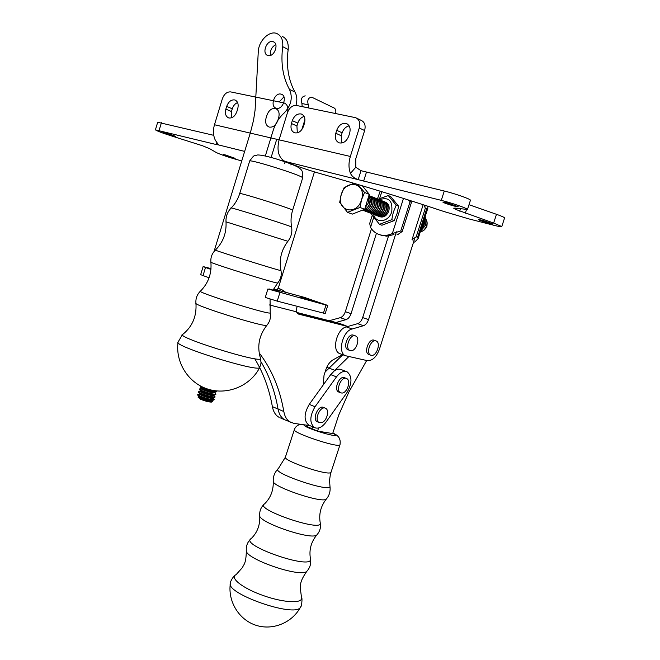 <?xml version="1.0" encoding="UTF-8"?>
<svg xmlns="http://www.w3.org/2000/svg" width="660" height="660" viewBox="0 0 660 660"><rect width="100%" height="100%" fill="white"/><g stroke="black" fill="none" stroke-linecap="round" stroke-linejoin="round"><path stroke-width="0.99" d="M351.079 350.707C356.416 351.079 360.525 337.813 355.624 335.981C350.361 333.11 344.305 348.265 349.849 350.443L351.079 350.707M355.146 335.808L353.661 335.28C348.389 332.409 342.342 347.539 347.894 349.717L348.356 349.891M371.795 355.393C376.918 355.732 380.952 342.738 376.258 340.997C371.225 338.258 365.343 353.084 370.639 355.146L371.795 355.393M375.812 340.84L374.302 340.304C369.27 337.565 363.396 352.374 368.701 354.436L369.13 354.593M321.667 422.656C326.766 421.336 329.843 410.066 325.586 408.301C320.422 405.224 313.69 420.131 319.168 422.532L321.667 422.656M325.182 408.127L323.656 407.5C318.483 404.423 311.767 419.306 317.245 421.715L317.641 421.88M341.798 393.046C347.069 393.475 351.425 380.449 346.64 378.543C341.517 375.606 335.156 390.497 340.576 392.758L341.798 393.046M346.211 378.378L344.701 377.792C339.57 374.855 333.226 389.73 338.646 391.99L339.058 392.155M388.492 236.082L362.67 317.6C361.531 320.834 359.849 322.864 357.613 323.672L346.318 326.906L352.201 328.977C342.787 330.751 337.26 352.679 345.411 355.707L367.315 360.64C372.388 360.896 376.423 357.101 379.426 349.239L414.934 237.814M346.318 326.906C336.889 328.655 331.402 350.501 339.578 353.537L340.42 353.851M396.396 231.809L368.544 319.605C367.397 322.855 365.714 324.885 363.478 325.702L352.201 328.977M411.518 182.845L404.704 181.459M424.834 206.753L425.271 205.384M413.168 183.505L410.809 182.935M371.456 228.847L345.328 311.685C344.207 314.886 342.524 316.874 340.279 317.666L329.348 320.694M376.431 233.318L351.062 313.64C349.94 316.849 348.257 318.854 346.013 319.646L336.154 322.418M393.352 178.464L386.669 177.103M395.01 179.124L392.634 178.546M306.644 425.147L306.289 426.244L317.551 431.112L318.565 428.002M312.526 426.756L311.899 428.67L312.526 426.756M326.783 367.24L329.035 368.107L342.845 354.75L325.091 372.05L329.035 368.107L334.793 370.318L330.016 375.54M366.679 360.508L348.851 392.098L338.786 414.942L332.681 433.554L317.551 431.112M348.843 356.59L334.793 370.318M336.484 376.868C340.106 372.182 343.662 370.507 347.152 371.852C352.308 376.365 352.209 383.353 346.846 392.799L325.85 422.35C322.014 427.358 318.227 429.107 314.507 427.606C309.457 423.085 309.631 416.13 315.026 406.758L336.484 376.868L330.676 374.616C334.307 369.947 337.862 368.288 341.36 369.633L346.36 371.547M309.49 425.444L308.781 425.139C303.715 420.618 303.872 413.696 309.26 404.365L330.676 374.616M300.828 606.573L300.391 607.373C294.838 617.941 224.722 593.356 230.431 582.928C229.762 582.838 232.823 576.675 234.96 575.446M427.762 206.192L427.812 208.321L426.673 208.832L425.312 208.263L424.124 205.012M413.127 240.108L412.022 239.696L416.221 236.783L425.312 208.263M416.221 236.783L417.599 237.303L418.143 238.639L414.859 241.873L413.457 242.451M412.022 239.696L423.167 204.699M372.224 215.432L369.699 223.426L370.516 227.469C372.966 231.371 376.299 233.863 380.507 234.952C384.359 235.859 388.303 235.389 392.337 233.541L400.76 230.967L402.188 231.503L397.955 234.473L396.808 234.052M410.842 200.747L411.403 202.505L402.188 231.503M411.403 202.505L407.839 199.79M393.987 234.572L386.636 236.197L379.987 234.811M380.201 191.185L377.429 198.907M357.794 184.437L364.551 192.431L361.573 199.675L359.98 207.463L347.507 212.338L339.685 202.381L341.22 194.692L344.165 187.555L353.867 183.274M341.22 194.692C345.625 178.093 367.075 183.018 361.573 199.675C356.895 216.513 335.684 210.994 341.22 194.692M375.804 215.234L376.406 215.44C380.218 215.944 383.014 213.939 384.796 209.435C385.803 205.12 384.739 202.174 381.612 200.59M380.861 200.343L381.018 200.384C384.433 201.803 385.638 204.79 384.615 209.36C382.833 213.865 380.028 215.87 376.225 215.366L375.078 214.912M427.02 221.801L426.979 226.141L423.472 230.596M382.33 200.929L382.486 200.97C385.902 202.389 387.098 205.375 386.084 209.938C384.301 214.434 381.505 216.439 377.693 215.935L376.555 215.474M420.932 230.752L425.444 225.439L425.114 219.582M425.065 219.78L425.271 225.374L421.03 230.563M363.388 209.797C366.44 209.195 368.602 207.108 369.864 203.552C370.681 200.566 370.301 198.066 368.742 196.053M368.701 196.168L370.029 199.501L369.674 203.478C368.585 206.646 366.696 208.675 363.998 209.566M365.351 211.233L365.953 211.431C369.781 211.926 372.595 209.896 374.393 205.343C375.408 200.978 374.344 198 371.209 196.408M372.842 214.104L373.445 214.302C377.256 214.805 380.061 212.792 381.851 208.271C382.858 203.948 381.793 200.995 378.667 199.402M377.908 199.155L378.064 199.196C381.488 200.615 382.693 203.618 381.67 208.197C379.879 212.726 377.075 214.731 373.255 214.236L372.116 213.774M377.281 215.803L377.883 216.001C381.686 216.505 384.483 214.508 386.265 210.012C387.263 205.706 386.207 202.768 383.08 201.185M368.89 195.558C371.374 197.431 372.141 200.269 371.192 204.08C369.385 208.651 366.564 210.697 362.736 210.194L362.926 210.268C366.754 210.763 369.575 208.725 371.382 204.154C372.347 200.227 371.522 197.348 368.899 195.525M383.798 201.523L383.947 201.564C387.362 202.975 388.558 205.961 387.544 210.515C385.762 215.003 382.973 217 379.162 216.496L378.031 216.043M369.856 212.957L370.466 213.163C374.286 213.659 377.091 211.645 378.881 207.108C379.888 202.768 378.832 199.798 375.697 198.214M378.749 216.364L379.351 216.562C383.155 217.066 385.943 215.077 387.725 210.589C388.724 206.291 387.667 203.354 384.549 201.77M371.349 213.535L371.959 213.733C375.771 214.236 378.576 212.223 380.366 207.694C381.373 203.354 380.317 200.401 377.182 198.808M376.423 198.561L376.588 198.602C380.011 200.021 381.208 203.024 380.185 207.619C378.394 212.149 375.589 214.162 371.77 213.659L370.623 213.197M370.433 196.152L370.606 196.193C374.038 197.62 375.243 200.64 374.212 205.268C372.405 209.822 369.592 211.86 365.764 211.357L364.609 210.895M347.507 212.338L352.267 214.129L364.716 209.286L369.262 194.337L362.356 185.798M364.551 192.431L369.262 194.337M364.716 209.286L359.98 207.463M363.833 210.647L364.444 210.853C368.272 211.349 371.093 209.311 372.892 204.749C373.906 200.376 372.842 197.398 369.699 195.797M368.932 195.541L369.097 195.591C372.537 197.01 373.733 200.038 372.702 204.674C370.903 209.237 368.082 211.274 364.254 210.779L363.091 210.309M368.362 212.388L368.965 212.586C372.793 213.089 375.598 211.06 377.396 206.522C378.403 202.174 377.338 199.204 374.203 197.612M374.938 197.959L375.094 198C378.526 199.419 379.723 202.43 378.7 207.034C376.901 211.571 374.096 213.592 370.276 213.089L369.13 212.627M365.195 207.718L368.346 202.958L368.329 197.406M379.385 199.749L379.541 199.79C382.965 201.209 384.161 204.204 383.138 208.783C381.356 213.296 378.56 215.3 374.74 214.797L373.601 214.343C375.565 223.979 388.946 222.181 391.743 211.736C392.815 200.607 388.699 196.614 379.401 199.749M366.861 211.81L367.463 212.008C371.291 212.512 374.096 210.482 375.895 205.928C376.909 201.572 375.845 198.602 372.71 197.01M420.337 231.767C423.382 231.313 425.535 229.383 426.781 225.959C427.589 222.948 427.103 220.481 425.32 218.575M424.322 222.651L422.416 227.774M374.327 214.673L374.929 214.871C378.741 215.374 381.538 213.37 383.328 208.857C384.326 204.534 383.27 201.589 380.143 199.996M371.943 196.754L372.108 196.795C375.54 198.223 376.736 201.242 375.713 205.854C373.915 210.408 371.101 212.438 367.274 211.934L366.118 211.472M422.144 228.368L424.099 224.911L424.495 222.049M373.436 197.356L373.601 197.398C377.033 198.825 378.238 201.836 377.207 206.448C375.408 210.994 372.603 213.015 368.775 212.512L367.628 212.05M425.304 218.658C426.97 220.572 427.399 222.989 426.608 225.893C425.411 229.226 423.324 231.148 420.362 231.685M425.032 217.041L425.469 217.825L423.563 224.961L420.37 231.652M424.858 217.585L425.469 217.825M371.844 213.691L371.72 214.624L379.475 224.326L391.76 219.689L393.327 212.198L396.19 205.21L398.599 206.184L390.679 196.54L388.27 195.55L378.106 199.204M396.19 205.21L388.27 195.55M398.599 206.184L397.031 213.659L394.177 220.621L381.909 225.233L379.475 224.326M394.177 220.621L391.76 219.689M385.159 202.051C388.608 203.453 389.821 206.431 388.798 211.01C386.644 216.084 383.51 217.94 379.393 216.579M309.829 425.593L293.857 423.373L284.839 419.834C281.325 417.912 279.064 414.323 278.066 409.06C279.064 414.323 281.325 417.912 284.839 419.834L280.541 417.97M297.792 306.454L296.843 307.263L296.414 311.792L269.445 304.961M304.144 297.305L327.756 305.432L325.982 305.036L323.45 313.112L277.241 301.133L265.279 297.445L267.902 288.964L325.982 305.036M300.391 296.901L312.675 300.523L314.614 301.603M300.399 296.876L314.738 301.224M269.173 288.956L282.15 292.792L273.265 289.658M347.77 326.494L299.005 314.226L296.414 311.792M344.289 325.124L297.297 313.186L347.993 326.428M254.71 358.685C263.299 372.809 269.189 388.789 272.365 406.618L278.066 409.06C274.997 391.586 269.338 375.886 261.104 361.96C269.338 375.886 274.997 391.586 278.066 409.06L283.808 411.518C284.798 416.798 287.042 420.395 290.548 422.317M323.251 384.928L324.01 375.482L325.825 369.715C327.409 365.062 329.827 361.762 333.085 359.824L342.524 354.626M259.165 352.869C271.681 369.237 279.889 388.789 283.808 411.518M325.24 313.442L323.45 313.112M210.936 269.371L205.499 267.498L203.032 275.608L209.08 277.736M285.796 292.347L281.581 289.534L278.058 288.329M203.032 275.608L200.673 274.618L203.123 266.574L211.002 268.603M203.131 266.549L205.499 267.498M338.506 323.095L296.752 312.452M272.365 406.618C273.38 411.865 275.649 415.453 279.172 417.376M277.225 290.029L278.974 285.871L314.457 171.889L278.974 285.871L277.225 290.029M308.558 107.902L302.173 106.639L301.917 103.521L308.286 104.816L308.558 107.902L302.189 106.59L301.917 103.521L308.286 104.816L308.558 107.902M304.945 119.584L301.834 129.616L304.945 119.584M291.217 163.936L290.887 164.992L291.217 163.936M285.219 161.518L284.625 163.432L285.219 161.518M305.25 95.873C301.768 96.508 300.655 99.058 301.917 103.521C300.655 99.058 301.768 96.508 305.25 95.873M335.527 113.504C336.188 110.913 335.783 109.106 334.315 108.083L311.635 97.135C308.154 97.779 307.04 100.337 308.286 104.816C307.04 100.337 308.154 97.779 311.635 97.135L334.315 108.083C335.783 109.106 336.188 110.913 335.527 113.504M272.596 41.547C266.483 40.186 261.715 53.65 267.671 55.432L268.307 55.605C274.37 57.057 279.246 43.585 273.314 41.737L272.596 41.547C266.483 40.186 261.715 53.65 267.671 55.432L268.307 55.605C274.37 57.057 279.246 43.585 273.314 41.737L272.596 41.547M280.863 94.083C274.453 92.433 269.726 106.524 276.127 108.174L276.499 108.273C282.851 110.014 287.702 95.931 281.325 94.207L280.863 94.083C274.453 92.433 269.726 106.524 276.127 108.174L276.499 108.273C282.851 110.014 287.702 95.931 281.325 94.207L280.863 94.083M214.12 251.237L250.544 132.165L214.12 251.237M273.125 130.606L265.345 155.917L273.125 130.606C275.377 123.494 279.081 117.604 284.237 112.918C279.081 117.604 275.377 123.494 273.125 130.606M289.459 89.397C292.99 97.531 291.25 105.369 284.237 112.918C291.25 105.369 292.99 97.531 289.459 89.397L294.938 92.029C297.041 95.758 297.388 100.213 295.969 105.394C297.388 100.213 297.041 95.758 294.938 92.029C288.346 80.017 286.085 65.843 288.173 49.5C286.085 65.843 288.346 80.017 294.938 92.029L289.459 89.397C282.868 77.335 280.615 63.096 282.719 46.662L288.173 49.5C288.692 42.875 286.737 38.519 282.315 36.44C286.737 38.519 288.692 42.875 288.173 49.5L282.719 46.662C280.615 63.096 282.868 77.335 289.459 89.397M258.274 51.777C258.505 40.961 269.371 30.187 276.862 33.553C281.292 35.632 283.247 40.004 282.719 46.662C283.247 40.004 281.292 35.632 276.862 33.553C269.371 30.187 258.505 40.961 258.274 51.777L255.09 110.129L253.564 120.161L250.544 132.165L253.564 120.161L255.09 110.129L258.274 51.777M270.666 55.333C269.923 50.531 271.631 46.967 275.781 44.649C271.631 46.967 269.923 50.531 270.666 55.333M279.213 101.904L283.948 96.88L279.213 101.904M276.721 139.276L271.136 157.426L276.721 139.276M259.891 367.207L259.661 367.645C256.872 372.166 172.301 345.659 178.068 342.07L182.449 334.603M212.355 400.373L211.835 400.48L212.355 401.61C209.476 401.569 205.4 400.504 200.137 398.417L198.033 397.122L198.685 396.759M211.67 401.973L211.431 402.097C208.832 402.055 205.169 401.099 200.434 399.217L198.033 397.122M198.553 391.834L198.643 392.477L200.871 393.715C206.25 395.868 210.738 397.097 214.327 397.386L215.011 397.114M214.046 394.903L213.551 395.01L215.077 396.883C212.503 397.18 207.801 396.008 200.978 393.368L198.586 391.718L200.359 391.306M216.513 390.918L216.769 391.421C214.203 391.677 209.5 390.497 202.669 387.874L200.689 386.108M200.236 386.356L200.318 386.983L202.562 388.22C207.991 390.373 212.487 391.603 216.051 391.908L216.703 391.652M197.711 394.564L197.81 395.216L200.021 396.462C205.384 398.623 209.872 399.844 213.469 400.125L214.17 399.836M214.657 392.584L215.927 394.152C213.353 394.424 208.651 393.253 201.82 390.621L199.427 388.979L201.201 388.575M199.394 389.095L199.485 389.73L201.712 390.967C207.124 393.121 211.612 394.35 215.185 394.647L215.853 394.383M212.957 398.029L214.236 399.613C211.654 399.927 206.951 398.764 200.129 396.115L197.744 394.449L199.518 394.036M291.209 163.952L284.881 161.378C278.528 157.666 276.598 150.488 279.089 139.829L287.438 112.728C288.618 107.778 287.537 104.519 284.196 102.968L230.662 91.905C226.949 91.674 224.169 94 222.321 98.884L214.475 124.748L279.089 139.829L287.438 112.728C289.418 107.605 292.454 105.188 296.53 105.476L355.666 117.694C359.32 119.402 360.525 122.834 359.279 127.99L364.633 130.54C365.871 125.408 364.675 121.993 361.028 120.293L356.887 118.288M214.475 124.748C212.866 130.499 213.163 135.663 215.35 140.242L218.551 144.928L216.216 144.523L155.405 129.855C157.253 131.134 163.177 133.337 173.184 136.463L202.488 145.744L209.715 148.714L216.364 152.584C221.306 154.844 228.591 157.303 238.235 159.968L241.766 160.867M235.702 100.328L234.886 99.965C237.839 101.326 238.788 104.263 237.724 108.776L236.882 111.532C235.026 116.3 232.312 118.437 228.756 117.942C225.753 116.597 224.788 113.652 225.852 109.114L226.685 106.375L232.27 108.809L231.446 111.532L231.611 117.793M234.886 99.965C231.289 99.437 228.55 101.574 226.685 106.375M278.668 117.678C279.774 113.05 278.759 110.014 275.641 108.578C271.804 107.984 268.909 110.17 266.953 115.129L266.087 117.95C264.99 122.62 266.021 125.656 269.197 127.075C272.984 127.619 275.855 125.433 277.794 120.524L278.668 117.678M225.027 154.836L223.179 154.547L224.854 155.347L235.191 158.35L225.027 154.836M164.686 132.52L162.979 132.28L164.959 133.221L175.568 136.306L164.686 132.52M155.438 129.756L157.682 122.24L213.757 135.333M237.592 102.556C235.108 103.57 233.335 105.658 232.27 108.809M504.562 218.023L501.781 226.57C501.666 227.015 499.067 226.595 493.985 225.316L468.872 218.897L444.097 211.563C402.773 197.868 362.167 185.402 322.27 174.182C309.944 170.66 299.203 167.087 290.045 163.474L284.881 161.378C278.528 157.666 276.598 150.488 279.089 139.829L350.353 156.461L359.279 127.99M364.633 130.54L355.757 158.837L355.798 167.244L361.003 170.692L358.215 179.561C354.42 178.381 351.838 176.311 350.476 173.341C348.546 168.415 348.505 162.789 350.353 156.461M335.791 133.262C334.628 138.138 335.791 141.347 339.281 142.89C343.472 143.542 346.615 141.281 348.727 136.1L349.66 133.114C350.815 128.287 349.693 125.087 346.277 123.511C342.028 122.801 338.836 125.062 336.715 130.3L335.791 133.262L341.203 135.737L342.127 132.8C343.513 128.939 345.856 126.637 349.148 125.887M292.306 120.648C294.327 115.582 297.322 113.371 301.307 114.007C304.532 115.492 305.588 118.585 304.466 123.288L303.567 126.184C301.562 131.191 298.6 133.402 294.665 132.825C291.382 131.365 290.301 128.263 291.423 123.511L292.306 120.648L297.8 123.115L296.917 125.969L297.33 132.858M501.781 226.57L493.639 223.047L456.002 209.533L453.659 208.189L455.334 208.106L467.462 209.468C467.742 208.486 451.688 202.884 441.284 200.359L280.904 160.388M482.122 220.184L493.094 223.971C493.597 224.854 478.508 220.316 478.657 219.632L482.122 220.184M446.358 202.562L458.23 206.695C458.799 207.702 442.753 202.859 442.868 202.067L446.358 202.562M470.407 200.359L470.448 200.219C470.761 199.138 454.707 193.479 444.279 191.02L361.003 170.692M504.595 217.924C504.306 217.322 501.6 216.117 496.485 214.302L468.996 204.707M304.111 116.449C301.158 117.323 299.054 119.551 297.8 123.115M341.789 143.022L341.203 135.737M357.613 323.672L363.478 325.702M362.67 317.6L368.544 319.605M340.279 317.666L346.013 319.646M345.328 311.685L351.062 313.64M309.26 404.365L315.026 406.758M300.407 607.348C301.637 607.381 302.61 597.457 301.488 597.374C303.584 603.677 284.476 603.034 263.637 595.691C242.748 588.456 229.168 577.723 236.14 574.612L242.393 567.616C243.796 564.275 246.064 563.904 246.337 550.828M326.626 498.696L326.254 499.133C322.146 503.695 271.078 486.288 273.257 481.099C273.034 476.611 274.56 472.626 277.827 469.144M273.257 481.099C273.603 490.297 270.666 497.929 264.445 503.992C253.613 508.885 322.468 532.505 320.281 523.108C318.673 514.33 320.669 506.344 326.254 499.133C329.373 495.52 330.611 491.221 329.967 486.255C331.543 493.317 269.651 472.288 278.272 468.715L285.376 457.198M332.805 433.166C346.904 440.707 302.907 427.96 303.905 424.768M331.039 472.007L330.94 472.279C329.554 476.644 281.449 460.35 285.466 456.901L294.319 429.742M340.057 444.568L339.983 444.799C338.819 448.47 290.598 432.259 294.401 429.495C295.35 426.838 297.371 425.106 300.481 424.297M307.411 570.644L306.817 571.304C310.043 567.74 311.264 563.64 310.497 558.987C313.063 570.702 238.491 544.896 251.254 538.535C257.474 532.43 260.296 524.716 259.71 515.386C257.664 522.077 311.503 540.598 316.775 534.98L317.27 534.427M301.488 597.374L300.226 587.631C300.919 584.199 299.45 581.98 306.817 571.304C300.523 578.119 244.2 558.566 246.296 550.349C246.04 546.018 247.45 542.306 250.511 539.203M426.673 208.832L417.599 237.303M400.76 230.967L409.984 201.919M403.466 198.412L392.337 233.541M370.516 227.469L373.651 217.528M379.665 198.454L381.802 191.68M305.374 297.643L273.587 289.047M279.873 292.661L277.241 301.133M298.419 314.02L299.005 314.226M312.675 300.523L312.526 300.993M277.423 291.019L277.266 291.522M281.581 289.534L277.967 288.544M343.406 324.819L337.623 322.789M259.661 367.645L261.055 363.025L260.527 358.388C263.728 364.733 171.006 335.676 183.1 334.125C192.555 326.304 196.828 315.975 195.929 303.154C192.538 305.011 263.868 327.368 266.813 325.363L267.052 325.091M287.9 241.279L226.009 221.834C225.72 216.521 227.411 211.934 231.091 208.09C226.644 205.771 292.314 226.347 291.604 227.056C290.598 221.372 290.945 215.762 292.627 210.226C292.751 208.964 236.618 191.375 239.679 193.627C237.979 199.114 235.141 203.907 231.181 207.999M292.594 210.317L302.676 177.862C303.097 175.659 246.823 158.029 249.612 161.23L239.712 193.529M302.618 178.035L302.676 177.862C302.759 170.247 301.876 170.915 300.82 169.282L297.363 166.782C292.372 164.423 285.5 161.849 276.73 159.076C263.513 155.059 258.481 154.861 257.351 154.993C253.861 156.404 255.115 153.466 249.67 161.048M291.604 227.056C292.429 232.312 291.209 237.039 287.933 241.238C281.251 250.008 278.933 259.776 280.97 270.55C282.084 271.631 209.212 248.787 215.449 250.016C223.113 242.278 226.636 232.889 226.009 221.834M260.527 358.388C256.897 346.467 258.992 335.453 266.813 325.363C269.923 321.684 271.062 317.493 270.212 312.807C271.722 315.917 192.514 291.093 200.599 290.986C208.379 283.09 211.81 273.488 210.895 262.177M277.753 282.925L277.654 283.033C275.83 283.635 207.578 262.251 210.886 262.111C210.515 257.416 212.017 253.407 215.374 250.082M201.671 394.738L200.029 393.921C198.974 394.003 199.452 394.507 201.457 395.423C208.148 397.93 211.975 398.788 212.941 398.013L212.693 397.749C209.748 397.51 206.077 396.503 201.671 394.738M213.197 397.633L214.327 397.386M214.896 392.164L214.401 392.271C211.48 392.024 207.801 391.017 203.362 389.251L201.44 388.154M216.051 391.908L214.64 392.568C213.65 393.294 209.822 392.42 203.148 389.936C201.151 389.029 200.665 388.542 201.688 388.468L200.318 386.983M212.099 400.736C211.134 401.536 207.306 400.678 200.607 398.17C198.594 397.237 198.132 396.734 199.204 396.652L198.94 396.396M213.469 400.125L211.835 400.48C208.882 400.249 205.21 399.25 200.821 397.485L198.924 396.379M215.185 394.647L213.551 395.01C210.614 394.762 206.935 393.764 202.513 391.99L199.485 389.73M213.79 395.29L213.799 395.299C212.809 396.041 208.981 395.175 202.298 392.683C200.302 391.768 199.823 391.273 200.863 391.19L200.615 390.91M218.551 144.928L244.662 151.404M216.216 144.523L216.777 142.692M159.118 130.358L161.419 122.694M225.852 109.114L231.446 111.532M355.798 167.244L350.476 173.341M363.635 181.096L366.432 172.219M493.639 223.047L496.485 214.302M465.316 213.246L466.463 209.682M459.707 211.134L460.449 208.84M456.002 209.533L456.406 208.263M441.284 200.359L444.279 191.02M336.715 130.3L342.127 132.8M291.423 123.511L296.917 125.969M347.894 349.717L349.849 350.443M368.701 354.436L370.639 355.146M317.245 421.715L319.168 422.532M338.646 391.99L340.576 392.758M345.411 355.707L339.578 353.537M314.507 427.606L308.781 425.139M329.967 486.255L329.554 480.282L330.388 474.243L339.983 444.799C341.088 438.257 337.928 435.22 332.846 433.042M310.497 558.987C308.88 550.143 310.967 542.14 316.775 534.98C319.861 531.539 321.032 527.587 320.281 523.108M263.835 504.545C260.84 507.548 259.462 511.17 259.71 515.386M230.323 583.671C227.815 601.277 238.705 619.427 255.42 625.094C272.085 630.886 291.736 623.155 300.316 607.513M418.143 238.639L427.812 208.321M380.507 234.952L382.685 235.736M325.231 313.467L327.756 305.432M282.142 94.586L281.325 94.207L282.142 94.586M274.048 42.116L273.314 41.737L274.048 42.116M200.335 291.233C197.035 294.55 195.566 298.526 195.929 303.154M270.212 312.807L270.055 299.029M272.984 290.21L277.654 283.033C280.706 279.378 281.812 275.212 280.97 270.55M178.076 341.995C175.18 362.307 188.314 383.064 207.982 389.152C227.601 395.398 250.338 385.894 259.677 367.612M211.431 402.097L212.355 401.61M198.643 392.477L199.774 393.649M198.932 396.388L197.81 395.216M470.448 200.219L467.462 209.468M347.399 124.047L346.277 123.511M302.296 114.46L301.307 114.007"/></g></svg>
